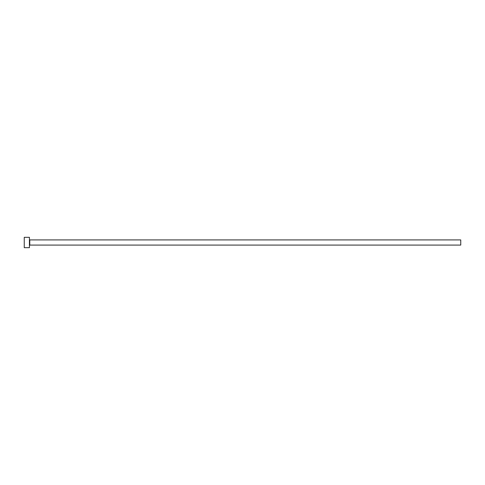 <?xml version="1.0" encoding="UTF-8"?>
<svg xmlns="http://www.w3.org/2000/svg" width="485" height="485" viewBox="0 0 485 485"><rect width="100%" height="100%" fill="white"/><g stroke="black" fill="none" stroke-linecap="round" stroke-linejoin="round"><path stroke-width="0.73" d="M29.773 245.089L29.773 239.911L460.75 239.911L460.75 245.089L29.773 245.089L29.427 245.434M29.427 242.5L29.427 247.677L24.25 247.677L24.25 237.323L29.427 237.323L29.427 242.5M29.773 239.911L29.427 239.566"/></g></svg>
